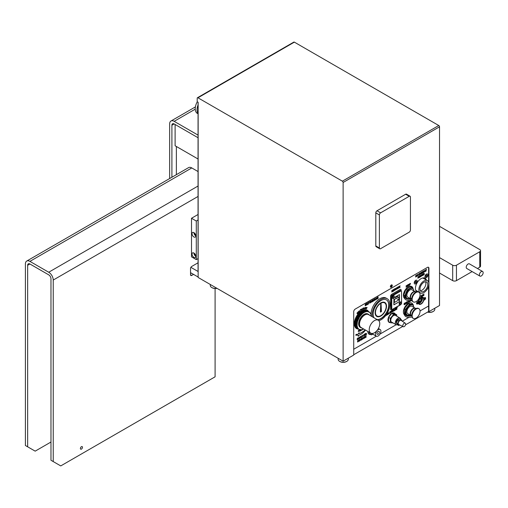 <?xml version="1.0" encoding="UTF-8"?>
<svg xmlns="http://www.w3.org/2000/svg" width="508" height="508" viewBox="0 0 508 508"><rect width="100%" height="100%" fill="white"/><g stroke="black" fill="none" stroke-linecap="round" stroke-linejoin="round"><path stroke-width="0.76" d="M439.528 226.346L479.768 249.58A2.661 1.537 180 0 1 480.543 250.666A2.661 1.537 180 0 1 479.768 251.752L456.451 265.214A2.661 1.537 180 0 1 452.692 265.214L439.528 257.613M477.444 268.51L479.768 267.17A2.661 1.537 0 0 0 480.543 266.084L480.543 250.666M439.528 273.031L452.692 280.632A2.661 1.537 0 0 0 456.451 280.632L472.123 271.577M481.273 275.958A2.661 1.537 -60 0 1 479.939 276.092A2.661 1.537 -60 0 1 479.939 273.025A2.661 1.537 -60 0 1 482.6 271.488A2.661 1.537 -60 0 1 483.006 273.615A2.661 1.537 -60 0 1 481.273 275.958M479.939 276.092L466.776 268.491A2.661 1.537 -60 0 1 466.776 265.424A2.661 1.537 -60 0 1 469.436 263.887L482.6 271.488M380.587 248.691A1.702 0.984 -60 0 1 379.736 248.78A1.702 0.984 -60 0 1 379.387 247.999L379.387 214.928A1.702 0.984 -60 0 1 380.587 212.846L409.226 196.31A1.702 0.984 -60 0 1 410.077 196.228A1.702 0.984 -60 0 1 410.432 197.009L410.432 230.073A1.702 0.984 -60 0 1 409.226 232.156L380.587 248.691M379.736 248.78L376.155 246.71A1.702 0.984 -60 0 1 375.806 245.929L375.806 212.865A1.702 0.984 -60 0 1 377.006 210.776L405.644 194.24A1.702 0.984 -60 0 1 406.495 194.158L410.077 196.228M343.122 361.169L198.145 277.47L198.145 102.248L197.206 101.702L197.206 98.228A1.067 0.616 60 0 1 197.428 97.739A1.067 0.616 60 0 1 197.961 97.796L342.373 181.172A1.067 0.616 60 0 1 343.122 182.474L343.122 361.169L353.72 355.054L353.72 311.683A2.127 1.226 -60 0 1 355.225 309.08L427.431 267.392A2.127 1.226 -60 0 1 428.492 267.291A2.127 1.226 -60 0 1 428.93 268.262L428.93 311.626L428.587 311.429L428.6 286.042M428.6 282.08L428.6 268.072A2.127 1.226 120 0 0 428.314 267.214M390.512 287.077A1.327 0.768 120 0 0 391.452 286.537A1.327 0.768 120 0 0 391.922 285.325A1.327 0.768 120 0 0 391.795 284.855M392.265 285.521A1.327 0.768 -60 0 1 391.687 286.861A1.327 0.768 -60 0 1 390.658 287.217A1.327 0.768 -60 0 1 390.658 285.68A1.327 0.768 -60 0 1 391.992 284.912A1.327 0.768 -60 0 1 392.265 285.521M343.122 182.474L439.528 126.816L439.528 305.511L428.93 311.626M439.528 126.816A1.067 0.616 -120 0 0 438.772 125.514L294.361 42.139A1.067 0.616 -120 0 0 293.827 42.088L197.428 97.739M190.887 267.341L198.056 271.482L198.056 102.191M353.72 349.237L376.326 336.188M380.028 334.048L396.164 324.733M402.285 321.196L408.889 317.386M420.04 310.947L428.6 306.007M395.008 288.734L395.37 290.03L395.821 288.506L396.088 289.611L395.808 288.582M393.91 289.306L395.173 288.576L395.37 290.03M395.453 289.611L395.916 288.195L395.478 289.706L395.211 288.601M396.157 289.217L396.615 287.788L396.183 289.312L395.916 288.195M393.071 291.357L393.033 289.814L393.89 289.363L393.071 289.839L393.071 291.357L393.89 290.881L393.243 291.078L393.846 290.163L393.243 290.335L393.243 289.916L393.89 289.363M393.243 290.29L393.846 289.985M393.243 291.033L393.89 290.703M421.094 276.39L421.989 275.526L421.284 275.234L421.9 274.523L421.062 275.342L421.805 275.666L421.094 276.39L421.608 275.507M421.246 275.215L421.989 275.526M418.935 277.724L418.897 276.187L419.76 275.73L418.935 276.206L418.935 277.724L419.76 277.254L419.106 277.444L419.716 276.53L419.106 276.701L419.106 276.282L419.76 275.73M419.106 276.657L419.716 276.352M419.106 277.4L419.76 277.07M425.526 269.989L426.625 269.265L425.564 269.875L426.009 269.799L426.18 271.037L426.18 269.697L426.625 269.265M426.009 271.139L425.971 269.824M423.494 272.44L423.374 271.101L423.532 272.459L424.358 271.52L424.186 270.669L424.129 271.958L423.64 272.244L423.583 271.018M423.602 272.218L424.091 271.939L424.358 270.574M422.199 273.342L422.161 271.799L422.929 271.475L423.196 271.958L422.929 271.475L422.199 271.818L422.199 273.342L422.967 272.777L422.967 271.494L423.234 271.983M420.961 272.663L420.961 273.837L421.386 273.799L420.961 273.837L420.961 272.663L421.824 272.18M421.424 273.818L420.999 273.856L421.85 273.368L421.85 272.193L421.386 272.212L421.811 272.174M420.586 274.269L420.465 272.898L419.754 273.183L419.754 274.707L420.167 273.907L420.586 274.269L420.16 273.914M418.795 275.304L418.757 273.761L419.589 273.742L418.795 273.787L418.795 275.304L419.525 273.507M417.455 276.111L416.992 276.123L417.417 276.085L416.992 276.123L416.992 274.955L417.843 274.466L417.03 274.974L417.03 276.149L417.455 276.111L418.04 274.98L417.455 274.523L417.881 274.485M408.521 284.658L408.965 285.236L409.308 284.143L409.308 285.452L409.277 284.264M408.356 286.004L408.318 284.461L408.356 286.004L408.521 284.601L408.864 285.293M408.896 284.95L409.486 283.832L408.927 285.001L408.597 284.347M410.528 299.911L410.489 301.06L410.909 301.022L410.489 301.06L410.489 299.885M408.146 302.533L409.042 301.676L408.337 301.384L408.953 300.673L408.121 301.485L408.857 301.815L408.146 302.533L408.661 301.65M408.299 301.358L409.042 301.676M406.165 303.371L406.203 302.228L406.203 303.435L405.384 302.66L405.384 304.178L405.587 302.793L406.165 303.771L405.587 302.838M404.647 304.679L404.031 304.203L404.184 303.524L405.035 303.035L404.07 304.222L404.222 304.717L405.073 304.228L405.073 303.054L404.647 303.092L405.016 303.022M406.629 303.505L406.59 301.962L407.454 301.504L406.629 301.981L406.629 303.505L407.454 303.028L406.806 303.219L407.41 302.311L406.806 302.476L406.806 302.063L407.454 301.504M406.806 302.431L407.41 302.127M406.806 303.181L407.454 302.844M409.181 300.552L409.219 302.006L410 300.812L410 301.555L409.962 300.838M409.397 300.939L409.962 300.526M406.171 287.268L406.133 285.725L406.965 285.699L406.171 285.744L406.171 287.268L407.003 285.725M407.238 286.493L407.118 285.159L407.283 286.518L408.108 285.579L407.93 284.728L407.873 286.017L407.384 286.302L407.327 285.077M407.346 286.277L407.835 285.998L408.108 284.626M409.753 285.198L409.715 283.654L410.547 283.635L409.753 283.68L409.753 285.198L410.483 283.401M416.477 276.238L416.516 275.101L416.516 276.301L415.703 275.526L415.703 277.044L415.9 275.666L416.484 276.638L415.9 275.704M425.126 271.678L424.498 271.209L425.501 269.97L424.536 271.228L424.701 271.723L425.533 271.31L424.84 271.513L424.72 271.126L425.533 269.996M424.802 271.494L425.533 271.069M417.862 278.257L418.757 277.393L418.052 277.101L418.668 276.39L417.83 277.209L418.573 277.533L417.862 278.257L418.376 277.374M418.014 277.082L418.757 277.393M420.688 276.308L420.726 275.171L420.726 276.371L419.913 275.596L419.913 277.12L420.11 275.736L420.694 276.708L420.11 275.774M422.675 275.603L422.212 275.615L422.637 275.577L422.212 275.615L422.212 274.447L423.062 273.952L422.25 274.466L422.25 275.641L422.675 275.603L423.253 274.472L422.675 274.015L423.094 273.977M424.237 274.663L424.123 273.291L423.412 273.577L423.412 275.101L423.824 274.301L424.237 274.663L423.812 274.301M392.601 291.224L392.64 290.087L392.64 291.287L391.82 290.512L391.82 292.03L392.024 290.652L392.608 291.624L392.024 290.69M393.948 289.509L394.392 289.255L394.392 290.595L394.354 289.274M397.281 288.957L396.818 288.976L397.243 288.938L396.818 288.976L396.818 287.801L397.669 287.312L396.697 288.5L397.281 288.957L397.859 287.826L397.281 287.376L397.707 287.331M398.844 288.023L398.424 287.661L399.072 287.89L398.602 287.496L398.729 286.652L398.056 286.957L398.056 288.481L398.431 287.655M398.056 288.481L398.018 286.937L398.875 286.893M399.91 287.407L399.428 286.988L400.139 287.274L399.561 286.766L400.107 285.775L399.351 286.906L399.18 286.309L399.18 287.833L399.428 286.976M399.18 287.833L399.351 286.207M399.351 286.817L400.107 285.775M416.681 291.783A7.976 4.604 -60 0 1 417.309 282.486A7.976 4.604 -60 0 1 425.063 278.251A7.976 4.604 -60 0 1 426.447 280.073A7.976 4.604 120 0 0 425.063 278.251M407.632 315.024A6.915 3.994 -60 0 1 406.762 315.29A6.915 3.994 120 0 0 407.613 315.017M404.527 314.827A6.915 3.994 -60 0 1 404.997 306.775A6.915 3.994 -60 0 1 411.747 303.06A6.915 3.994 -60 0 1 412.909 304.527A6.915 3.994 120 0 0 411.74 303.054M427.882 287.979A2.127 1.226 -60 0 1 426.917 289.649M425.38 277.692A2.127 1.226 120 0 0 427.018 277.12A2.127 1.226 120 0 0 427.946 274.98A2.127 1.226 -60 0 1 427.025 277.127A2.127 1.226 -60 0 1 425.387 277.698A2.127 1.226 -60 0 1 425.387 275.241A2.127 1.226 -60 0 1 427.514 274.009A2.127 1.226 -60 0 1 427.958 274.987A2.127 1.226 120 0 0 427.507 274.009M414.636 283.902A2.127 1.226 120 0 0 416.274 283.324A2.127 1.226 120 0 0 417.195 281.184A2.127 1.226 -60 0 1 416.281 283.331A2.127 1.226 -60 0 1 414.642 283.902A2.127 1.226 -60 0 1 414.642 281.445A2.127 1.226 -60 0 1 416.77 280.219A2.127 1.226 -60 0 1 417.208 281.191A2.127 1.226 120 0 0 416.763 280.213M404.584 298.367A6.915 3.994 -60 0 1 404.965 290.322A6.915 3.994 -60 0 1 411.747 286.556A6.915 3.994 -60 0 1 413.137 288.982A6.915 3.994 120 0 0 411.74 286.556M390.938 309.988A1.594 0.921 120 0 0 391.731 309.912L400.006 305.13L391.744 309.912A1.594 0.921 120 0 1 390.944 309.994A1.594 0.921 120 0 1 390.614 309.264L390.614 296.234A1.594 0.921 120 0 1 391.744 294.284L400.018 289.503A1.594 0.921 120 0 1 400.812 289.427A1.594 0.921 120 0 1 401.142 290.157L401.142 290.881M400.018 305.137A1.594 0.921 120 0 0 400.59 304.629M419.081 304.248A3.988 2.305 120 0 0 423.729 300.342A3.988 2.305 -60 0 1 419.081 304.248A3.988 2.305 -60 0 1 418.421 303.416L417.506 303.943A1.327 0.768 -60 0 1 416.839 304.013A1.327 0.768 -60 0 1 416.636 302.946A1.327 0.768 -60 0 1 417.506 301.771L418.421 301.244A3.988 2.305 -60 0 1 423.069 297.339A3.988 2.305 -60 0 1 423.736 298.177L424.65 297.65A1.327 0.768 -60 0 1 425.317 297.58A1.327 0.768 -60 0 1 425.52 298.647A1.327 0.768 -60 0 1 424.65 299.822L423.736 300.349L424.637 299.815A1.327 0.768 120 0 0 425.507 298.647A1.327 0.768 120 0 0 425.31 297.58M356.521 328.568A10.636 6.14 120 0 0 358.445 329.063A10.636 6.14 -60 0 1 356.527 328.574A10.636 6.14 -60 0 1 356.527 316.287A10.636 6.14 -60 0 1 367.163 310.147A10.636 6.14 -60 0 1 368.56 311.569A10.636 6.14 120 0 0 367.157 310.147M389.077 322.332A5.321 3.073 120 0 0 390.112 322.58A5.321 3.073 -60 0 1 389.084 322.339A5.321 3.073 -60 0 1 389.084 316.198A5.321 3.073 -60 0 1 394.405 313.125A5.321 3.073 -60 0 1 395.135 313.9M370.605 334.435A5.848 3.378 -60 0 1 369.075 334.194A5.848 3.378 -60 0 1 367.862 331.432M396.126 308.293L395.738 308.419L396.126 308.293M395.649 309.118L396.176 309.277L395.478 308.985L396.126 308.534M395.713 310.007L395.281 309.88L395.834 309.277L395.288 309.88L395.719 310.007L396.176 309.277M395.599 309.34L395.294 309.112L395.738 308.419L395.294 309.112L395.999 309.416M394.926 309.867L395.097 308.813L394.926 309.867M394.621 310.642L394.272 310.706L394.145 309.366L394.272 310.706L394.145 310.312L394.621 310.642L395.097 309.766M394.621 310.471L394.868 310.204L394.322 310.21M392.03 310.585L392.03 311.182L392.811 310.134L392.811 311.658L392.811 310.134L392.03 311.182L392.03 310.585M392.03 312.109L391.852 310.686L391.852 312.21L392.633 311.01M393.109 311.48L393.376 309.81L394.037 310.947L393.592 309.683L392.932 311.582L393.732 310.699M389.96 313.119L390.614 312.744L389.788 313.398L389.788 311.88L390.614 311.404L389.788 311.88L389.788 313.398L390.614 312.928L389.96 313.119L390.569 312.204M389.96 312.376L390.614 311.588M391.204 311.658L391.712 310.769L391.3 311.753L391.712 310.769L391.204 311.658L390.893 311.245L391.204 311.658M391.712 312.287L391.3 311.753M390.868 312.776L391.096 311.887L390.69 311.36L391.096 311.887L390.677 312.89L391.192 311.982M388.099 312.858L388.925 312.795L388.099 312.858L388.099 314.376L388.099 312.858M389.115 313.785L388.474 313.557L389.115 313.785L388.652 313.398L388.925 312.795M388.271 314.274L388.474 313.557M387.718 314.439L387.375 314.795L387.375 313.277L387.883 312.979L387.375 313.277L387.375 314.795L387.883 314.503L387.883 313.138M366.217 337.172L365.697 336.868L366.217 337.172L365.804 336.639L366.217 335.648L365.804 336.639M365.366 337.661L364.877 337.522L365.366 337.661L365.697 336.868M364.255 338.303L364.522 336.626L365.182 337.769L365.601 336.766L365.195 336.239L365.709 336.537L366.217 335.648L365.709 336.537L365.195 336.239L365.601 336.766L365.182 337.769L364.522 336.626L364.077 338.404L364.877 337.522M386.372 315.373L386.436 314.516L386.194 315.474L386.994 314.585L387.115 314.941L386.994 314.585M372.408 316.859A12.497 7.214 -60 0 1 376.726 303.136A12.497 7.214 -60 0 1 387.267 298.761A12.497 7.214 -60 0 1 386.937 313.741L387.115 314.941L386.925 313.766A12.497 7.214 -60 0 1 378.847 320.726M362.045 338.061L361.531 338.353L362.045 338.061M361.874 339.522L361.531 339.877L361.531 338.353L361.531 339.877L362.045 339.579L362.045 338.214M362.826 337.61L363.391 338.125L363.95 336.956L363.95 338.48L363.95 336.956L363.391 338.125L362.826 337.61L362.826 339.128L362.826 337.61M363.436 338.36L362.985 337.725L363.436 338.36L363.779 337.268M362.985 339.033L362.985 337.725M357.962 340.379L358.356 340.538L357.962 340.379L358.356 340.538L357.962 340.379L357.569 341.008L357.962 340.379M358.159 341.02L358.356 340.538M357.645 342.017L357.569 341.008L357.645 342.024L358.394 341.262M360.877 339.357L361.404 339.515L360.705 339.223L361.353 338.772M360.94 340.239L360.509 340.119L361.061 339.509L360.521 340.112L360.94 340.239L361.404 339.515M360.826 339.579L360.521 339.344L361.353 338.531L360.521 339.344L361.226 339.649M365.646 333.477L366.471 333.413L365.646 333.477L365.646 334.994L365.646 333.477M366.668 334.41L366.02 334.175L366.668 334.41L366.198 334.016L366.471 333.413M365.824 334.893L366.027 334.175M359.575 339.484L360.407 339.458L359.575 339.484L359.575 341.001L359.575 339.484M359.753 340.9L360.407 339.458M362.134 335.502L362.668 335.864L363.201 334.886L362.756 335.991L363.201 334.886L362.668 335.864L362.134 335.502L362.579 336.118L362.134 335.502M362.756 336.664L362.756 335.991M358.953 341.395L358.527 340.849L358.953 339.814L359.372 340.36L358.953 339.814L359.372 340.36L358.953 339.814L358.527 340.849L358.953 341.395L358.527 340.849L358.953 341.395L359.372 340.36M358.902 338.626L359.131 337.236L358.902 338.626M358.654 339.065L358.299 339.128L358.178 337.788L358.305 339.128L358.178 338.734L358.654 339.065L359.131 338.188M365.265 335.064L364.922 335.413L364.922 333.896L365.43 333.604L364.922 333.896L364.922 335.413L365.43 335.121L365.43 333.756M377.476 298.577L378.123 298.202L377.298 298.856L377.298 297.339L378.123 296.863L377.298 297.339L377.298 298.863L378.123 298.387L377.476 298.577L378.079 297.663M377.476 297.834L378.123 297.047M363.925 335.991L364.192 334.321L364.846 335.458L364.407 334.194L363.747 336.093L364.547 335.21M376.174 297.986L377 297.923L376.174 297.986L376.174 299.51L376.174 297.986M377.196 298.92L376.549 298.685L377.196 298.92L376.726 298.526L377 297.923M376.352 299.409L376.549 298.685M362.14 336.842L361.379 337.458L361.379 335.94L361.55 337.179L362.14 336.842L361.556 337.179L361.379 335.94L361.379 337.458L362.14 336.842M374.758 298.875L374.371 299.002L374.758 298.875M374.345 300.59L374.809 299.866L374.11 299.568L374.809 299.86M373.913 300.723L374.466 299.86L373.913 300.723M374.231 299.93L373.926 299.695L374.371 299.002L373.926 299.695L374.631 299.999M360.382 336.518L361.213 336.493L360.382 336.518L360.382 338.036L360.382 336.518M360.553 337.934L361.213 336.493M372.129 301.663L372.783 301.288L371.958 301.942L371.958 300.425L372.783 299.949L371.958 300.425L371.958 301.942L372.783 301.466L372.135 301.663L372.739 300.749M372.129 300.92L372.783 300.126M359.378 337.096L360.216 337.071L359.385 337.096L359.385 338.614L359.385 337.096M359.556 338.512L360.216 337.071M370.834 301.073L371.659 301.009L370.834 301.073L370.834 302.59L370.834 301.073M371.85 302.006L371.208 301.771L371.856 302.006L371.386 301.612L371.659 301.009M371.011 302.489L371.208 301.771M357.486 338.811L358.013 338.969L357.315 338.677L357.962 338.226M357.556 339.693L357.124 339.573L357.67 338.969L357.137 339.566L357.556 339.7L358.019 338.969M357.435 339.033L357.13 338.798L357.962 337.985L357.13 338.804L357.835 339.103M369.837 303.168L369.837 301.65L370.51 301.352L369.837 301.65L369.837 303.168M375.749 299.187L375.926 298.132L375.749 299.187M375.45 299.961L375.095 300.018L374.974 298.685L375.101 300.025L375.926 299.079M375.45 299.79L375.691 299.523L375.145 299.529M367.487 304.343L368.078 304.006L367.316 304.622L367.487 303.003L367.316 304.622L368.078 304.184L367.487 304.343M373.272 300.285L373.805 300.444L373.101 300.152L373.748 299.701M373.342 301.174L372.91 301.047L373.456 300.444L372.91 301.047L373.342 301.174L373.805 300.444M373.221 300.514L372.916 300.279L373.748 299.46L372.916 300.279L373.621 300.584M365.925 303.968L365.582 304.108L365.925 303.968M365.874 304.609L366.122 304.844L366.065 304.171M365.608 305.606L365.233 305.829L365.233 304.305L365.582 304.108L365.233 305.829L366.122 304.844M368.694 303.828L368.522 302.59L368.078 302.66L369.138 302.05L368.078 302.66L368.522 302.59L368.522 303.93L368.694 302.489L369.138 302.235M365.874 307.962L366.332 307.531M365.652 308.699L366.077 308.337M365.411 308.604L365.912 308.172L365.411 308.604M365.684 308.007L366.116 307.442L365.709 307.784L365.95 308.362M366.471 304.933L367.119 304.559L366.3 305.213L366.3 303.689L367.119 303.219L366.3 303.689L366.3 305.213L367.119 304.736L366.471 304.933L367.081 304.019L366.471 304.184L367.074 304.019M364.198 308.858L364.541 308.47M366.351 308.743L366.484 307.48L367.125 307.581L366.484 307.48L366.249 308.731L367.062 307.721M363.48 307.937L364.001 307.854L363.48 307.937L363.277 309.118L363.48 307.937M363.493 309.048L364.001 307.854M365.284 308.242L365.62 307.467L365.284 308.242M364.941 308.737L364.985 307.537L364.744 308.648L365.398 308.223M364.979 308.597L364.884 308.28M362.522 309.442L362.82 308.216L363.182 309.15L362.972 308.146L362.395 309.499L362.991 308.928M360.769 310.509L360.534 309.715L360.204 309.829L360.953 309.277L360.204 309.829L360.534 309.715L360.648 310.598L360.972 309.391M361.112 309.715L361.817 308.858L361.112 309.715M361.544 310.013L361.81 308.851M359.283 311.614L358.807 312.223L358.483 311.391L358.889 312.007L359.283 311.614L358.889 312.007L358.483 311.391L358.807 312.223L359.283 311.614M359.505 311.417L359.912 311.048L359.416 311.626L359.283 310.617L359.416 311.626L359.912 311.048L359.505 311.417M358.419 312.433L358.242 311.639L358.419 312.433M358.077 312.941L357.626 312.331L358.292 312.668L357.626 312.331L358.077 312.941L358.489 312.109M357.416 313.842L356.94 313.182L357.384 312.699L356.94 313.182L357.416 313.842M362.49 329.686L362.35 329.375L362.502 329.692L362.35 329.375L362.502 329.692L363.106 329.273M360.616 330.168L361.061 329.794L360.616 330.168M361.175 329.863L360.978 330.67L361.175 329.863M360.547 330.86L360.534 329.794L360.426 330.918L361.029 330.117M359.524 330.803L359.81 330.029L359.524 330.803M359.213 331.324L359.156 330.187L358.997 331.273L359.645 330.772M362.039 330.098L361.912 329.692L361.918 330.175L362.509 329.394L363.772 329.07M358.572 330.264L358.997 330.283L358.572 330.264L358.235 331.47L358.572 330.264M358.35 331.457L359.004 330.283M360.039 330.403L360.35 330.632L359.95 330.264L360.401 330.054M359.975 331.102L359.715 330.918L360.356 330.632M359.975 330.568L360.178 329.882L359.816 330.321L360.223 330.702M356.489 335.248L355.879 335.223L356.203 334.327L356.819 334.353L356.819 334.677L356.203 334.327L355.879 334.899L356.203 335.413L356.819 334.677M358.578 335.318L358.388 336.271L357.378 334.842L359.118 332.676L358.927 333.629A15.958 9.214 120 0 0 365.176 329.882A15.958 9.214 -60 0 1 358.927 333.629L359.118 332.676L357.378 334.842L358.388 336.271L358.578 335.318A12.167 7.023 120 0 0 365.493 330.06A12.167 7.023 -60 0 1 358.578 335.318M396.837 309.328L396.665 308.089L396.221 308.166L397.281 307.556L396.221 308.166L396.665 308.089L396.665 309.429L396.837 307.988L397.281 307.734M420.827 295.758L421.195 296.812L421.735 295.237L421.284 297.015L420.643 295.866L421.195 296.812M422.161 294.989L422.637 294.837L422.904 295.326L421.862 296.685L422.161 294.989M422.897 295.319L422.631 294.837L422.631 296.113L421.862 296.678M419.849 296.329L419.716 297.402M424.009 294.024L423.31 294.621L423.323 295.542L424.015 295.097L423.608 295.707L423.183 295.751L423.183 294.583L424.015 294.024L423.316 294.627L423.602 295.523M424.009 295.097L423.183 295.751M371.285 316.211A12.497 7.214 -60 0 1 371.145 315.424M371.132 315.335A12.497 7.214 -60 0 1 375.983 302.044A12.497 7.214 -60 0 1 386.144 298.113L387.267 298.761M353.72 354.743L402.717 326.454M405.524 324.834L428.663 311.474M395.897 297.923L395.897 297.059L397.427 296.177L397.847 297.523L398.92 296.907L398.92 299.885L394.411 302.489L394.411 299.51L395.478 298.888L395.897 297.923M398.92 299.885L395.707 298.031M397.847 297.523L396.475 296.729M397.427 297.04L396.685 296.608M399.409 294.596L393.916 297.809L393.916 304.8L399.409 301.631L399.409 294.634L393.878 297.783L399.447 294.57L399.447 301.65L393.878 304.819M393.916 297.809L393.878 304.864L399.447 301.65M400.006 290.582L400.799 291.046A1.067 0.616 -60 0 1 401.333 290.989A1.067 0.616 -60 0 1 401.555 291.478L401.555 303.2A1.067 0.616 -60 0 1 400.799 304.502L392.525 309.283A1.067 0.616 -60 0 1 391.992 309.334A1.067 0.616 -60 0 1 391.776 308.845L390.982 308.388L390.982 296.666A1.067 0.616 -60 0 1 391.731 295.364L400.006 290.582A1.067 0.616 -60 0 1 400.539 290.532L401.333 290.989M400.799 291.046L392.525 295.821L391.731 295.364M390.982 296.666L391.776 297.123A1.067 0.616 -60 0 1 392.525 295.821M391.776 297.123L391.776 308.845M391.992 297.65A1.556 0.895 -60 0 1 393.224 295.675A1.556 0.895 -60 0 1 394.189 296.431A1.556 0.895 -60 0 1 393.135 298.253A1.556 0.895 -60 0 1 391.998 297.802A1.556 0.895 -60 0 1 391.992 297.65M399.136 303.943A1.556 0.895 -60 0 1 400.374 301.974A1.556 0.895 -60 0 1 401.333 302.73A1.556 0.895 -60 0 1 400.279 304.552A1.556 0.895 -60 0 1 399.148 304.095A1.556 0.895 -60 0 1 399.136 303.943M391.992 309.334L391.204 308.877A1.067 0.616 -60 0 1 390.982 308.388M399.155 303.721A0.933 0.54 120 0 0 399.263 303.828A0.933 0.54 120 0 0 400.196 303.289A0.933 0.54 120 0 0 400.196 302.209A0.933 0.54 120 0 0 400.05 302.171A0.933 0.54 -60 0 1 399.91 303.124A0.933 0.54 -60 0 1 399.155 303.701A0.933 0.54 120 0 0 400.101 302.47A0.933 0.54 120 0 0 400.037 302.177M392.011 297.421A0.933 0.54 120 0 0 392.119 297.529A0.933 0.54 120 0 0 393.052 296.99A0.933 0.54 120 0 0 393.052 295.916A0.933 0.54 120 0 0 392.906 295.872A0.933 0.54 120 0 1 392.957 296.177A0.933 0.54 120 0 1 392.011 297.409A0.933 0.54 -60 0 0 392.76 296.824A0.933 0.54 -60 0 0 392.887 295.885M425.774 279.686A8.509 4.915 120 0 0 425.367 278.454M420.338 292.925A7.093 4.096 -60 0 1 420.338 284.734A7.093 4.096 -60 0 1 427.431 280.645A7.093 4.096 -60 0 1 428.898 283.889A7.093 4.096 -60 0 1 425.806 291.027A7.093 4.096 -60 0 1 420.338 292.925L416.325 290.608A7.093 4.096 -60 0 1 415.633 290.005M422.548 278.022A7.093 4.096 -60 0 1 423.418 278.327L427.431 280.645M420.364 290.716A5.499 3.175 120 0 0 425.895 283.458A5.499 3.175 120 0 0 425.526 281.769M427.774 284.543A5.499 3.175 -60 0 1 425.374 290.074A5.499 3.175 -60 0 1 421.138 291.548A5.499 3.175 -60 0 1 421.138 285.198A5.499 3.175 -60 0 1 426.637 282.023A5.499 3.175 -60 0 1 427.774 284.543M413.741 290.233L413.842 290.874A5.594 3.232 120 0 0 412.68 288.614L412.204 288.347A5.594 3.232 -60 0 0 409.664 288.487A5.594 3.232 120 0 0 409.156 288.779A5.594 3.232 -60 0 0 406.114 292.557A5.594 3.232 120 0 0 405.86 293.211A5.594 3.232 -60 0 0 405.492 294.824M405.619 296.691A5.594 3.232 -60 0 0 405.86 297.263A5.594 3.232 120 0 0 406.114 297.625A5.594 3.232 -60 0 0 406.61 298.037L407.079 298.31A5.594 3.232 120 0 0 409.607 298.177M405.301 297.155A4.108 2.369 180 0 1 405.994 296.354L405.994 295.053L405.416 294.869A4.763 2.75 180 0 0 404.482 296.501L404.482 297.802A4.763 2.75 180 0 0 407.143 300.272A4.763 2.75 180 0 0 412.153 299.987L412.191 299.961A5.582 3.226 120 0 0 413.309 301.892A5.582 3.226 120 0 0 418.89 298.666A5.582 3.226 120 0 0 418.89 292.214A5.582 3.226 120 0 0 414.852 293.446A5.582 3.226 120 0 0 412.191 298.66L412.153 298.685A4.763 2.75 180 0 1 407.143 298.971A4.763 2.75 180 0 1 404.482 296.501M405.962 296.38A5.594 3.232 120 0 0 407.079 298.31M412.68 288.614A5.594 3.232 120 0 0 408.629 289.846A5.594 3.232 120 0 0 405.962 295.072M408.032 297.269A4.255 2.457 -60 0 1 407.753 297.148A4.255 2.457 -60 0 1 407.099 293.738A4.255 2.457 -60 0 1 409.88 289.985A4.255 2.457 -60 0 1 412.007 289.776A4.255 2.457 -60 0 1 412.255 289.96M418.89 292.214L418.421 291.948A5.582 3.226 120 0 0 414.382 293.173A5.582 3.226 120 0 0 411.721 298.387L412.191 298.66M411.721 298.387L411.683 298.412A4.108 2.369 180 0 1 407.397 298.615A4.108 2.369 180 0 1 405.143 296.501A4.108 2.369 180 0 1 405.994 295.053M412.153 299.987L412.153 298.685M415.95 292.056L415.671 291.89A4.255 2.457 120 0 0 412.394 293.033A4.255 2.457 120 0 0 410.534 297.313A4.255 2.457 120 0 0 410.851 298.685M411.804 300.126A5.582 3.226 120 0 0 412.839 301.619L413.309 301.892M406.603 298.317L406.114 297.625M405.117 295.129L405.86 293.211M405.86 297.263L405.53 296.793M406.114 292.557L407.13 289.947L409.156 288.779M409.664 288.487L411.69 287.312L412.553 288.544M410.699 298.717A4.223 2.438 -60 0 1 410.185 297.085A4.223 2.438 -60 0 1 412.026 292.837A4.223 2.438 -60 0 1 415.284 291.706A4.223 2.438 -60 0 1 415.373 291.763M404.495 296.278L403.72 295.173L404.679 295.726M403.72 295.173L406 289.293L407.13 289.947M406 289.293L410.559 286.664L411.69 287.312M418.776 303.378A3.588 2.07 120 0 0 421.665 301.136A3.588 2.07 120 0 0 422.161 297.517M421.189 297.79A2.661 1.537 -60 0 1 421.202 297.796A2.661 1.537 -60 0 1 421.608 299.93A2.661 1.537 -60 0 1 419.875 302.273A2.661 1.537 -60 0 1 418.541 302.406A2.661 1.537 -60 0 1 418.535 302.4M418.535 302.089L418.675 302.171A2.394 1.384 -60 0 0 419.564 302.203L419.564 301.435L420.18 301.079L420.18 301.841L419.564 301.6M418.998 301.422L419.202 300.736L418.998 301.422M419.602 299.244L419.189 299.904M420.408 299.244L420.611 298.558L420.408 299.244M420.751 300.412L420.954 299.726L420.751 300.412M419.564 302.012A2.661 1.537 120 0 0 419.964 301.72M421.303 298.228A2.661 1.537 120 0 0 421.107 297.834M418.529 302.304A2.661 1.537 120 0 0 418.967 302.273M420.91 297.955A2.394 1.384 -60 0 1 421.069 298.031A2.394 1.384 -60 0 1 421.488 299.745A2.394 1.384 -60 0 1 420.18 301.841M396.405 323.126A2.502 1.441 -60 0 1 396.977 320.3A2.502 1.441 -60 0 1 399.212 319.157M397.51 324.739A3.854 2.229 -60 0 1 396.088 324.688A3.854 2.229 -60 0 1 396.088 320.237A3.854 2.229 -60 0 1 399.942 318.014A3.854 2.229 -60 0 1 400.399 318.452A3.854 2.229 -60 0 1 400.679 319.151M396.088 324.688L391.573 322.085A3.854 2.229 -60 0 1 391.573 317.633A3.854 2.229 -60 0 1 395.427 315.404L399.942 318.014M393.573 314.446L390.341 318.37L390.271 322.675L388.506 321.653L388.576 317.348L391.801 313.423L394.964 313.798L396.735 314.82L393.573 314.446L391.801 313.423M390.341 318.37L388.576 317.348M390.271 322.675L393.192 323.018M396.71 316.147L396.735 314.82M413.366 305.784L413.366 304.794L411.613 304.629A5.594 3.232 120 0 0 411.175 304.584L409.429 304.419L407.67 306.597A5.594 3.232 120 0 0 407.225 307.137L405.467 309.315L405.46 311.575M405.282 314.039A4.108 2.489 177.4 0 1 406.032 313.068L405.975 311.798L405.486 311.563A5.594 3.232 -60 0 1 407.225 307.137M406 313.093A5.594 3.232 120 0 0 407.079 314.808A5.594 3.232 120 0 0 409.607 314.681L408.991 314.928M413.83 307.365A5.594 3.232 120 0 0 412.68 305.118A5.594 3.232 120 0 0 408.534 306.445A5.594 3.232 120 0 0 405.936 311.823M408.032 313.773A4.255 2.457 -60 0 1 407.753 313.646A4.255 2.457 -60 0 1 407.073 310.337A4.255 2.457 -60 0 1 409.727 306.584A4.255 2.457 -60 0 1 412.007 306.28A4.255 2.457 -60 0 1 412.255 306.464M411.613 304.629A5.594 3.232 -60 0 1 412.204 304.844L412.68 305.118M407.67 306.597A5.594 3.232 -60 0 1 411.175 304.584M407.079 314.808L406.61 314.541A5.594 3.232 -60 0 1 405.689 313.392M404.463 313.442L404.52 314.712A4.763 2.889 177.4 0 0 407.238 317.163A4.763 2.889 177.4 0 0 412.185 316.7L412.223 316.675A5.582 3.226 120 0 0 413.309 318.389A5.582 3.226 120 0 0 418.89 315.17A5.582 3.226 120 0 0 418.89 308.718L418.421 308.445A5.582 3.226 120 0 0 414.287 309.772A5.582 3.226 120 0 0 411.696 315.138L412.128 315.436A4.763 2.889 177.4 0 1 407.181 315.9A4.763 2.889 177.4 0 1 404.463 313.442A4.763 2.889 177.4 0 1 405.39 311.62L405.486 311.563M411.696 315.138L411.658 315.163A4.108 2.489 177.4 0 1 407.422 315.519A4.108 2.489 177.4 0 1 405.124 313.417A4.108 2.489 177.4 0 1 405.975 311.798M412.185 316.7L412.128 315.436M415.95 308.553L415.671 308.394A4.255 2.457 120 0 0 412.318 309.613A4.255 2.457 120 0 0 410.54 313.995A4.255 2.457 120 0 0 411.01 315.417M411.867 316.846A5.582 3.226 120 0 0 412.839 318.122L413.309 318.389M418.89 308.718A5.582 3.226 120 0 0 414.757 310.039A5.582 3.226 120 0 0 412.166 315.404M405.454 313.703L405.454 314.319M405.708 314.617L406.952 314.738M410.54 313.569A0.705 0.406 -60 0 1 410.61 312.985M407.505 313.468L410.928 315.443A4.223 2.438 -60 0 1 411.124 310.534A4.223 2.438 -60 0 1 415.284 308.21A4.223 2.438 -60 0 1 415.373 308.267M409.429 304.419L408.299 303.765L412.236 304.14L413.366 304.794M405.467 309.315L404.343 308.667L408.299 303.765M404.489 314.039L404.343 308.667M371.1 316.103L370.973 314.458L369.78 312.376L366.992 311.442L364.382 312.242L362.598 313.449L359.416 317.119L357.391 321.659L357.022 325.952L357.511 327.666L358.991 329.381L362.033 329.749M369.507 315.182A7.709 4.451 120 0 0 368.637 314.376L367.951 313.976A7.709 4.451 120 0 0 360.236 318.433A7.709 4.451 120 0 0 360.236 327.336L360.921 327.73A7.709 4.451 120 0 0 362.058 328.079M370.675 313.652L370.319 313.442M370.275 312.953L369.849 312.706M369.78 312.376L369.24 312.071M369.189 311.931L366.827 310.648M368.522 311.626L365.97 310.413M367.786 311.461L365.531 310.159L365.1 310.35M366.992 311.442L364.731 310.14L364.255 310.426L366.509 311.728M366.147 311.569L364.255 310.426M365.277 311.836L363.017 310.534L363.893 310.267M363.417 310.617L365.671 311.918M364.382 312.242L362.128 310.94L363.017 310.534M362.553 310.947L364.814 312.249M363.487 312.788L361.232 311.48L362.128 310.94M361.683 311.41L363.938 312.712M362.598 313.449L360.343 312.147L361.232 311.48M360.813 312.001L363.068 313.303M361.734 314.23L359.48 312.928L360.343 312.147M359.956 312.706L362.21 314.007M360.909 315.112L358.648 313.804L359.48 312.928M359.131 313.512L361.391 314.814M360.134 316.078L357.873 314.776L358.648 313.804M358.35 314.414L360.604 315.716M359.416 317.119L357.162 315.811L357.873 314.776M357.626 315.392L359.88 316.694M358.775 318.211L356.521 316.909L357.162 315.811M356.959 316.433L359.22 317.735M358.223 319.348L355.962 318.046L356.521 316.909M356.381 317.525L358.635 318.827M357.759 320.504L355.498 319.195L355.962 318.046M355.879 318.637L358.134 319.945M357.391 321.659L355.136 320.358L355.498 319.195M355.479 319.767L357.734 321.069M357.137 322.802L354.876 321.494L355.136 320.358M355.175 320.891L357.429 322.193M356.984 323.907L354.73 322.605L354.876 321.494M354.971 321.983L357.232 323.285M356.946 324.961L354.692 323.659L354.73 322.605M354.882 323.044L357.143 324.345M357.022 325.952L354.768 324.65L354.692 323.659M354.901 324.041L357.162 325.342M357.213 326.86L354.959 325.552L354.768 324.65M355.035 324.961L357.289 326.263M357.511 327.666L355.251 326.365L354.959 325.552M355.27 325.799L357.524 327.101M357.911 328.358L355.651 327.057L355.613 326.568M358.407 328.936L356.076 327.304M358.991 329.381L356.686 327.946M359.658 329.686L359.105 329.368M360.401 329.851L359.956 329.597M361.194 329.87L360.826 329.66M376.803 316.446A8.052 4.648 120 0 0 384.639 312.153A8.052 4.648 120 0 0 384.854 302.501A8.052 4.648 -60 0 1 384.854 311.798A8.052 4.648 -60 0 1 376.803 316.446A8.052 4.648 -60 0 1 375.564 310.007A8.052 4.648 -60 0 1 380.81 302.908L380.79 303.295A7.588 4.381 120 0 0 375.863 309.988A7.588 4.381 120 0 0 377.031 316.046A7.588 4.381 120 0 0 384.62 311.664A7.588 4.381 120 0 0 384.62 302.901L384.62 302.901A7.588 4.381 120 0 0 381.032 303.162M384.62 302.901L384.62 302.901A7.588 4.381 120 0 0 381.032 303.168M380.587 312.115L381.006 302.628L381.425 311.607L380.409 312.014L380.79 303.301A7.588 4.381 120 0 0 375.863 309.988A7.588 4.381 120 0 0 377.031 316.046L377.031 316.046M381.013 302.793A8.052 4.648 -60 0 1 384.854 302.501M377.165 319.608A11.1 6.407 120 0 0 386.086 313.169A11.1 6.407 120 0 0 386.474 299.917M374.072 317.817A11.1 6.407 -60 0 1 376.358 304.978A11.1 6.407 -60 0 1 386.569 299.968A11.1 6.407 -60 0 1 386.27 313.277A11.1 6.407 -60 0 1 377.355 319.716M400.006 305.13A1.594 0.921 120 0 0 400.564 304.641M401.136 290.874L401.136 290.151A1.594 0.921 120 0 0 400.812 289.42M396.088 289.611L396.615 287.788M421.938 274.542L421.1 275.361L421.405 275.596M423.532 272.459L423.882 272.396M422.37 273.018L423.05 272.085L422.37 273.063L422.37 271.894L423.05 272.085L422.853 271.71M423.012 272.066L422.815 271.685M421.824 272.796L421.424 273.641L421.132 272.739L421.716 272.396L421.824 272.796L421.386 272.39M420.986 273.234L421.386 273.621L421.786 272.777M421.424 273.641L421.024 273.26M421.85 272.193L420.999 272.688M419.97 273.812L420.351 273.114M419.754 273.183L419.792 274.726M420.618 273.145L419.792 273.209M418.967 274.422L419.348 273.698M417.855 275.088L417.455 275.933L417.163 275.025L417.747 274.688L417.855 275.088L417.417 274.676M417.017 275.526L417.417 275.914L417.817 275.063M417.455 275.933L417.055 275.546M409.308 285.452L409.486 283.832M411.347 300.018L410.953 300.863L410.655 299.955M410.515 300.457L410.915 300.844L411.309 299.999M410.953 300.863L410.553 300.482M410.947 301.041L410.521 301.079L411.372 300.59L411.531 299.911M408.991 300.692L408.159 301.511L408.457 301.746M405.384 302.66L405.422 304.197M406.165 303.771L406.362 302.133M405.047 303.657L404.647 304.502L404.355 303.594L404.94 303.257L405.047 303.657L404.609 303.251M404.209 304.095L404.609 304.483L405.009 303.632M404.647 304.502L404.247 304.114M409.219 300.552L409.219 302.006M409.962 300.609L409.397 300.984L409.397 300.552M410 301.555L410.178 300.501M406.349 286.385L406.724 285.661M407.283 286.518L407.632 286.455M409.931 284.315L410.305 283.591M415.703 275.526L415.741 277.07M416.484 276.638L416.681 275.006M418.706 276.409L417.868 277.228L418.173 277.463M419.913 275.596L419.951 277.139M420.694 276.708L420.891 275.076M423.075 274.574L422.675 275.425L422.383 274.517L422.967 274.18L423.075 274.574L422.637 274.168M422.237 275.019L422.637 275.399L423.037 274.555M422.675 275.425L422.275 275.038M423.621 274.206L424.002 273.507M423.412 273.577L423.45 275.12M424.269 273.539L423.45 273.602M391.82 290.512L391.858 292.056M392.608 291.624L392.805 289.992M394.392 290.595L395.008 288.715L393.948 289.325M397.681 287.934L397.281 288.779L396.989 287.871L397.574 287.534L397.681 287.934L397.243 287.528M396.843 288.373L397.243 288.76L397.643 287.915M397.281 288.779L396.881 288.398M398.228 287.56L398.615 286.861M426.949 289.604A2.127 1.226 120 0 0 427.857 288.023M423.602 295.7L423.177 295.745M420.033 297.053L419.716 297.917M419.525 297.345L419.716 296.805M419.881 297.136L419.881 296.31M422.034 295.237L422.034 296.405L422.72 295.427L422.034 295.237L422.04 296.405M422.72 295.427L422.04 295.237M421.735 295.237L421.094 297.123M358.515 330.867L358.889 330.403M362.801 329.501L363.049 328.892L362.807 329.501L362.483 329.286M357.524 313.703L357.594 312.738M357.486 312.877L357.295 313.385M361.81 309.277L361.537 309.886L361.81 309.277M361.721 309.004L361.309 309.264L361.537 309.886M362.877 308.343L362.687 308.94M363.976 308.331L363.785 308.75L363.582 308.032L363.423 308.94L363.785 308.75L363.423 308.94M366.471 304.184L367.119 303.397M365.944 304.959L365.404 304.99L365.404 305.556L365.849 305.238L365.404 305.556M365.881 304.305L365.404 304.825M370.008 303.066L370.669 301.625M370.484 301.739L370.008 301.72L370.008 302.33L370.408 302.006L370.008 302.33M371.475 301.13L371.011 301.149L371.011 301.72L371.399 301.415L371.011 301.72M360.032 337.185L359.556 337.776L359.556 337.166L360.032 337.185L359.556 337.776M361.029 336.607L360.553 337.198L360.553 336.594L361.029 336.607L360.553 337.198M374.282 299.707L374.758 299.117M376.815 298.044L376.352 298.063L376.352 298.634L376.739 298.329L376.352 298.634M364.09 335.299L364.496 335.064L364.09 335.299L364.293 334.467L364.496 335.064L364.293 334.467M358.953 341.23L358.756 340.258L359.143 340.03L359.143 340.957L359.143 340.03M360.229 339.573L359.753 340.163L359.753 339.56L360.229 339.573L359.753 340.163M366.287 333.534L365.824 333.553L365.824 334.124L366.217 333.82L365.824 334.124M358.21 341.389L357.962 341.82L358.21 341.389L357.861 341.236L357.962 341.82M358.184 340.639L357.867 341.033M386.544 314.681L386.95 314.446L386.791 313.976L386.544 314.681L386.664 314.173M364.623 336.779L364.827 337.375L364.623 336.779L364.42 337.61L364.827 337.375L364.42 337.61M388.741 312.915L388.277 312.928L388.277 313.5L388.664 313.195L388.277 313.5M393.281 310.788L393.687 310.553L393.281 310.788L393.484 309.956L393.687 310.553L393.484 309.956M369.068 334.194A5.848 3.378 120 0 0 370.599 334.429M395.129 313.893A5.321 3.073 120 0 0 394.399 313.125M423.729 298.171L423.736 298.177A3.988 2.305 120 0 0 423.069 297.339M416.833 304.006A1.327 0.768 120 0 0 417.493 303.936L418.421 303.416M424.078 299.053A0.8 0.464 -60 0 1 424.421 298.253A0.8 0.464 -60 0 1 425.037 298.037A0.8 0.464 -60 0 1 425.037 298.958A0.8 0.464 -60 0 1 424.244 299.415A0.8 0.464 -60 0 1 424.078 299.053M416.928 303.181A0.8 0.464 -60 0 1 417.278 302.374A0.8 0.464 -60 0 1 417.894 302.165A0.8 0.464 -60 0 1 417.894 303.086A0.8 0.464 -60 0 1 417.093 303.543A0.8 0.464 -60 0 1 416.928 303.181M418.529 302.254A3.588 2.07 -60 0 1 420.097 298.641A3.588 2.07 -60 0 1 422.866 297.682A3.588 2.07 -60 0 1 422.866 301.828A3.588 2.07 -60 0 1 419.271 303.898A3.588 2.07 -60 0 1 418.529 302.254M372.923 334.226L371.323 334.848L369.551 333.826L368.814 331.978M391.319 284.982A0.864 0.495 -60 0 1 391.414 285.02A0.864 0.495 -60 0 1 391.592 285.413A0.864 0.495 -60 0 1 391.217 286.283A0.864 0.495 -60 0 1 390.55 286.512A0.864 0.495 -60 0 1 390.411 286.341M415.036 282.435A0.933 0.54 -60 0 1 415.442 281.495A0.933 0.54 -60 0 1 416.16 281.248A0.933 0.54 -60 0 1 416.35 281.673A0.933 0.54 -60 0 1 415.944 282.613A0.933 0.54 -60 0 1 415.226 282.861A0.933 0.54 -60 0 1 415.036 282.435M425.787 276.231A0.933 0.54 -60 0 1 426.187 275.292A0.933 0.54 -60 0 1 426.904 275.044A0.933 0.54 -60 0 1 427.05 275.787A0.933 0.54 -60 0 1 426.441 276.606A0.933 0.54 -60 0 1 425.977 276.657A0.933 0.54 -60 0 1 425.787 276.231M377.755 331.756A1.689 0.978 -60 0 1 379.019 331.343A1.689 0.978 -60 0 1 378.6 333.851A1.689 0.978 -60 0 1 377.33 334.27A1.689 0.978 -60 0 1 377.755 331.756M379.139 335.197A3.854 2.229 120 0 0 380.105 329.463A3.854 2.229 120 0 0 376.25 331.692A3.854 2.229 120 0 0 376.25 336.144A3.854 2.229 120 0 0 379.139 335.197M376.25 336.144L371.735 333.54A3.854 2.229 -60 0 1 371.538 333.4M371.323 334.848L370.58 333M198.056 219.996L196.285 221.018L196.285 259.626L198.056 258.604M193.897 253.035A2.661 1.537 -120 0 0 195.783 256.292A2.661 1.537 60 0 1 195.231 257.505A2.661 1.537 60 0 1 192.57 255.975A2.661 1.537 60 0 1 192.57 252.901A2.661 1.537 60 0 1 194.621 253.613A2.661 1.537 60 0 1 195.783 256.292M194.767 253.778A1.46 0.845 -120 0 0 195.567 255.168M193.897 232.626A2.661 1.537 -120 0 0 195.783 235.883A2.661 1.537 60 0 1 195.231 237.096A2.661 1.537 60 0 1 192.57 235.56A2.661 1.537 60 0 1 192.57 232.493A2.661 1.537 60 0 1 194.621 233.204A2.661 1.537 60 0 1 195.783 235.883M194.767 233.369A1.46 0.845 -120 0 0 195.567 234.753M196.285 259.626L191.51 256.864L191.51 218.262L196.285 221.018M191.51 218.262L198.056 214.484M215.094 288.519L215.094 376.809L60.75 465.912L53.232 461.575L53.232 280.054A6.382 3.683 -120 0 0 48.717 272.237L29.915 261.379A6.382 3.683 -120 0 0 26.721 261.068A6.382 3.683 -120 0 0 25.4 263.989L25.4 445.503L27.654 446.805L27.654 265.29A3.194 1.841 -120 0 1 28.315 263.83A3.194 1.841 -120 0 1 29.915 263.989L27.654 265.29M193.542 274.39L191.738 275.431L190.532 274.733A1.702 0.984 120 0 0 190.887 275.514A1.702 0.984 120 0 0 191.738 275.431M190.532 274.733L190.532 268.522A1.702 0.984 120 0 1 191.738 266.44L198.056 262.795M82.467 447.294A1.46 0.845 -60 0 1 81.832 448.767A1.46 0.845 -60 0 1 80.702 449.161A1.46 0.845 -60 0 1 80.702 447.472A1.46 0.845 -60 0 1 82.169 446.627A1.46 0.845 -60 0 1 82.467 447.294M176.359 174.676L176.359 146.482M26.721 261.068L188.582 167.615A6.382 3.683 60 0 1 191.776 167.932L198.056 171.558M53.232 461.575L50.971 460.267L50.971 278.752A3.194 1.841 -120 0 0 48.717 274.841L29.915 263.989M190.532 273.52L191.287 273.088M50.971 442.03L35.179 451.148L27.654 446.805M198.056 135.128L174.168 121.329A6.382 3.683 -120 0 0 170.974 121.018A6.382 3.683 -120 0 0 169.653 123.939L169.653 178.543M198.056 113.481A10.135 5.848 -60 0 1 198.056 104.915M197.294 101.752A10.135 5.848 120 0 0 197.326 113.398L198.056 113.817M339.839 361.474A4.534 2.616 0 0 0 340.017 361.582A4.534 2.616 0 0 0 346.424 361.582A4.534 2.616 0 0 0 346.602 361.474M348.285 358.191L348.285 359.296A5.067 2.927 180 0 1 346.805 361.366A5.067 2.927 180 0 1 339.636 361.366L340.017 361.582L339.636 361.366A5.067 2.927 180 0 1 338.157 359.296L338.157 358.299M427.577 312.096A4.534 2.616 0 0 0 432.924 311.639A4.534 2.616 0 0 0 433.102 311.531M434.785 308.248L434.785 309.353A5.067 2.927 180 0 1 433.299 311.423A5.067 2.927 180 0 1 427.692 312.039M211.969 287.649A4.534 2.616 0 0 0 212.147 287.757A4.534 2.616 0 0 0 216.821 288.385A4.534 2.616 0 0 0 216.992 288.347M216.852 288.265A5.067 2.927 180 0 1 211.773 287.541A5.067 2.927 180 0 1 210.287 285.471L210.287 284.48M190.532 272.65L198.145 277.044M171.907 177.241L171.907 125.241A3.194 1.841 -120 0 1 172.568 123.781A3.194 1.841 -120 0 1 174.168 123.939L171.907 125.241M198.056 159.01L175.108 145.758L175.108 124.485L198.056 137.738L174.168 123.939M368.637 314.376A7.709 4.451 120 0 0 360.921 318.827A7.709 4.451 120 0 0 360.921 327.73M378.212 320.211L368.503 314.604A7.449 4.299 120 0 0 361.055 318.903A7.449 4.299 120 0 0 361.055 327.501L370.77 333.108A7.449 4.299 -60 0 1 370.77 324.51A7.449 4.299 -60 0 1 378.212 320.211A7.449 4.299 -60 0 1 378.695 327.895A7.449 4.299 -60 0 1 370.77 333.108M405.644 324.104A2.026 1.168 120 0 0 405.263 323.196A2.026 1.168 120 0 0 403.2 324.345A2.026 1.168 120 0 0 403.238 326.707A2.026 1.168 120 0 0 404.787 326.117A2.026 1.168 120 0 0 405.644 324.104M403.238 326.707L398.78 324.523A2.362 1.365 -60 0 1 398.729 321.767A2.362 1.365 -60 0 1 401.142 320.427L405.263 323.196M402.247 321.17L401.098 319.392L398.729 320.764L397.542 323.818L398.729 325.501L399.669 324.961M398.729 325.501L397.58 324.841L396.392 323.158L397.58 320.097L399.955 318.732L401.098 319.392M398.729 320.764L397.58 320.097M397.542 323.818L396.392 323.158M479.768 251.752L479.768 267.17M452.692 265.214L452.692 280.632M456.451 280.632L456.451 265.214M379.387 247.999L375.806 245.929M380.587 212.846L377.006 210.776M375.806 212.865L379.387 214.928M405.644 194.24L409.226 196.31M428.93 268.262L428.6 268.072M197.961 97.796L294.361 42.139M438.772 125.514L342.373 181.172M198.056 196.437L53.232 280.054M48.717 272.237L198.056 186.017M191.776 167.932L29.915 261.379M195.237 109.163L174.168 121.329M407.505 296.964L410.585 298.742M411.728 289.655L415.284 291.706M411.728 306.153L415.284 308.21M380.105 329.463L378.397 328.479M346.424 361.582L346.805 361.366M432.924 311.639L433.299 311.423M212.147 287.757L211.773 287.541M170.974 121.018L195.389 106.921M399.002 319.278L398.659 319.081"/></g></svg>
